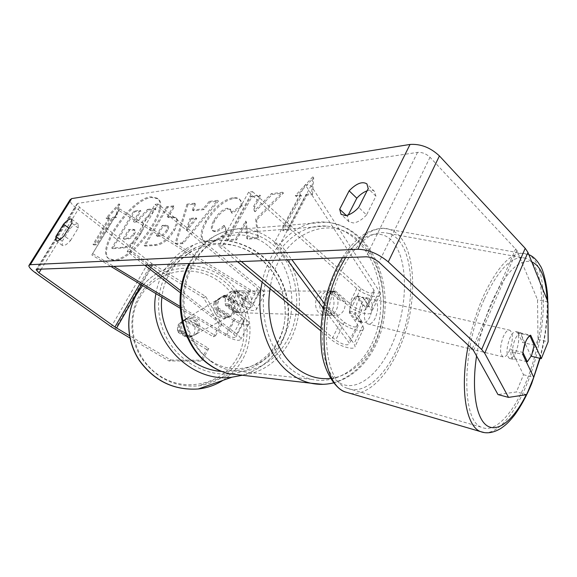 <?xml version="1.0" encoding="UTF-8"?>
<svg xmlns="http://www.w3.org/2000/svg" width="577" height="577" viewBox="0 0 577 577"><rect width="100%" height="100%" fill="white"/><g stroke="black" fill="none" stroke-linecap="round" stroke-linejoin="round"><path stroke-width="0.43" stroke-dasharray="2.88 2.16" d="M226.292 294.977L242.715 305.06C247.677 307.786 250.692 308.435 251.767 307L249.488 303.848L233.397 290.887C226.869 292.589 224.258 297.451 225.549 305.464L241.828 318.324L244.158 321.418C243.119 322.781 240.111 322.096 235.113 319.362L218.56 309.279C217.233 306.026 217.327 302.903 218.849 299.91L221.691 296.679L226.292 294.977L224.691 295.943L241.042 305.976C249.531 310.642 254.695 311.753 256.541 309.294C256.664 307.938 255.373 306.142 252.668 303.913L236.541 290.895C230.007 292.604 227.381 297.487 228.68 305.536L244.994 318.446C247.728 320.661 249.048 322.42 248.954 323.733C247.172 326.07 242.008 324.894 233.469 320.213L216.988 310.181C215.668 306.942 215.762 303.834 217.277 300.862L220.558 297.343L224.691 295.943M180.125 308.233L225.326 335.511C233.923 340.206 239.08 341.454 240.804 339.247C240.861 337.992 239.505 336.268 236.736 334.076L180.702 290.678M180.024 306.394L226.941 334.725C231.968 337.473 234.983 338.201 235.979 336.918L233.591 333.888L180.442 292.813M147.669 265.088L130.092 251.478L158.026 203.991L260.732 288.644C263.4 290.895 264.655 292.727 264.504 294.133C262.6 296.715 257.429 295.676 249.004 291.032L118.689 210.403L119.8 208.982L250.707 290.043C255.633 292.763 258.647 293.368 259.758 291.861L257.537 288.644L155.047 204.381L127.185 251.651L144.719 265.204M130.092 251.478L127.185 251.651M158.026 203.991L155.047 204.381M118.689 210.403L91.83 254.962L110.935 266.487M119.8 208.982L91.83 254.962M92.825 253.743L113.748 266.379M225.549 305.464L228.68 305.536M233.397 290.887L236.541 290.895M218.56 309.279L216.988 310.181M349.301 312.885L351.66 301.836C353.412 298.403 355.374 296.441 357.567 295.965L365.529 307.642L366.092 309.322C363.633 311.537 359.082 310.376 352.446 305.824L335.554 291.075C328.681 293.022 325.918 298.569 327.267 307.714L344.382 322.319C351.09 326.856 355.648 328.075 358.057 325.983L357.466 324.346L349.301 312.885L354.639 314.162L357.012 303.076C358.757 299.622 360.719 297.66 362.897 297.169L370.802 308.868L371.739 311.717C371.538 316.578 355.699 312.453 348.364 305.745L331.501 291.068C324.642 293.008 321.887 298.525 323.228 307.62L340.322 322.168C347.751 328.796 363.618 333.117 363.726 328.414L362.738 325.644L354.639 314.162M324.389 303.617L354.054 343.704L355.1 346.402C355.093 350.917 339.197 346.402 331.652 339.846L320.884 330.895M323.423 308.392L348.775 342.334L349.402 343.928C347.044 345.89 342.478 344.606 335.706 340.091L321.028 327.866M252.517 191.636L360.892 288.529C367.47 293.087 372.014 294.198 374.523 291.854L373.99 290.13L305.24 184.748L311.046 185.664L379.255 291.291L380.142 294.212C379.846 299.247 364.029 295.309 356.802 288.529L248.622 192.148L252.517 191.636L222.563 245.86L241.388 261.532M237.515 261.684L218.741 246.09L222.563 245.86M248.622 192.148L218.741 246.09M311.046 185.664L280.198 243.891L291.839 259.621M305.24 184.748L274.385 242.715L280.198 243.891M274.385 242.715L287.144 259.801M327.267 307.714L323.228 307.62M335.554 291.075L331.501 291.068M357.567 295.965L362.897 297.169M516.105 351.588C513.84 356.709 511.604 358.995 509.383 358.432C506.137 355.187 506.238 348.522 509.693 338.432C511.965 333.362 514.186 331.111 516.357 331.688C519.61 334.956 519.524 341.584 516.105 351.588M509.383 358.432L513.27 359.377L515.636 358.923L526.152 361.476M513.27 359.377C511.352 358.317 510.609 355.064 511.034 349.619L522.899 352.439M360.452 314.443L355.648 320.026L362.003 321.569L359.161 321.815C356.752 320.689 355.605 317.624 355.72 312.626L349.301 311.097L351.66 301.836L356.55 296.282L362.955 297.732L365.645 297.544C368.097 298.698 369.251 301.793 369.107 306.827L362.76 305.356L360.452 314.443M369.98 316.715C367.614 321.317 365.075 323.279 362.37 322.601C358.23 319.355 357.877 313.181 361.317 304.072C363.698 299.528 366.207 297.595 368.862 298.273C373.016 301.519 373.384 307.671 369.98 316.715M349.301 311.097L355.648 320.026M362.76 305.356L356.55 296.282M516.357 331.688L520.252 332.568L518.016 332.951L529.859 335.634M520.252 332.568C522.199 333.672 522.942 336.961 522.488 342.442L534.179 345.161M518.016 332.951L522.488 342.442M515.636 358.923L511.034 349.619M362.003 321.569L355.72 312.626M362.955 297.732L369.107 306.827M375.324 317.992C372.966 322.608 370.434 324.584 367.744 323.906C363.633 320.668 363.301 314.472 366.741 305.327C369.114 300.768 371.617 298.821 374.257 299.492C378.375 302.745 378.736 308.911 375.324 317.992M509.722 350.059C507.45 355.165 505.192 357.43 502.956 356.867C499.66 353.622 499.74 346.972 503.194 336.925C505.474 331.883 507.717 329.647 509.902 330.224C513.198 333.492 513.141 340.105 509.722 350.059M484.377 299.045C499.018 268.045 512.91 254.479 526.051 258.33C547.789 265.932 546.181 334.631 525.856 382.544C513.537 413.175 495.196 433.291 481.925 427.384C461.348 421.902 461.348 349.431 484.377 299.045M342.132 269.048C357.336 241.128 372.872 229.264 388.725 233.454C415.101 241.489 417.878 305.846 396.695 349.503C383.979 377.43 363.445 394.877 347.412 388.314C322.803 381.505 318.345 314.328 342.132 269.048M114.304 260.472L109.45 259.188C95.89 250.598 131.498 199.022 151.628 197.471L157.853 198.791C171.715 206.876 133.575 261.338 114.304 260.472M113.438 259.816L108.591 258.539C95.054 249.971 130.698 198.365 150.806 196.793L157.023 198.106C170.871 206.169 132.696 260.66 113.438 259.816M367.08 190.821C370.384 189.703 372.879 189.912 374.552 191.449L375.93 196.173L366.532 214.94L358.692 207.41M366.532 214.94C362.118 219.736 357.697 222.405 353.261 222.96L348.905 221.705L347.469 216.584L348.328 214.882M70.531 240.522L78.205 228.038L78.119 224.027C76.308 223.22 73.553 224.85 69.846 228.932L62.237 241.244L62.294 245.405L63.405 245.672C65.367 245.384 67.74 243.667 70.531 240.522L64.105 235.704M187.179 318.648L185.195 319.853L213.425 336.824L215.589 335.749L187.179 318.648L185.664 318.944L180.5 323.077C179.122 325.731 179.014 328.493 180.183 331.357L208.78 348.443L206.653 349.438L200.385 361.123L168.946 360.95L129.926 337.999M206.653 349.438L178.243 332.482C177.081 329.633 177.182 326.892 178.553 324.252L183.688 320.141L185.195 319.853M256.577 219.924L258.59 238.438L247.67 239.181L246.458 221.878L236.563 239.931L227.857 240.515L251.868 196.988L260.696 195.899L254.544 207.129L255.099 211.73L272.25 194.471L283.473 193.079L256.577 219.924L255.654 219.116L257.645 237.623L258.59 238.438M203.941 209.595L193.324 210.807L195.473 203.962L187.85 204.907L175.999 244.064L183.169 243.581L218.438 201.121L210.05 202.159L203.941 209.595L203.068 208.852L192.451 210.071L193.324 210.807M205.672 296.477L203.587 297.811L219.577 325.356L221.777 324.202L205.672 296.477L151.664 263.393L79.561 207.302L77.001 203.919L77.729 203.371L417.532 152.378C422.061 152.112 426.223 153.742 430.016 157.269L516.905 250.44L537.526 299.752L537.98 339.464L531.222 356.247M312.51 194.557L313.708 177.73L296.189 196.476L301.562 195.841L283.026 230.721L288.413 230.317L307 195.206L312.51 194.557L311.587 193.692L312.799 176.865L313.708 177.73M109.955 218.337L106.846 218.705L119.764 204.496L116.258 217.601L113.085 217.969L96.929 244.763L93.842 244.994L109.955 218.337L109.14 217.702L93.012 244.367L93.842 244.994M174.362 230.504L174.427 230.389C177.932 224.013 178.545 219.938 176.266 218.171L171.564 217.226L168.095 217.601L174.514 206.559L167.568 207.417L144.971 246.127L155.574 245.413C162.454 244.677 168.715 239.707 174.362 230.504L173.547 229.675C177.052 223.299 177.673 219.224 175.401 217.457L170.705 216.519L167.236 216.902L168.095 217.601M241.972 206.386C242.145 203.4 241.489 201.171 239.989 199.685C238.755 198.531 236.685 198.12 233.786 198.452C223.948 200.58 214.889 208.319 206.616 221.662L206.552 221.784C201.438 231.283 200.666 237.767 204.229 241.244L209.444 242.6C215.553 241.85 221.489 238.517 227.251 232.603L224.792 226.126C221.373 229.48 218.257 231.348 215.445 231.716L213.202 231.146C211.543 229.415 212.047 226.069 214.716 221.106L214.788 220.991C218.914 214.096 223.357 210.107 228.124 209.011L230.865 209.61L232.055 213.425L241.972 206.386L241.071 205.6C241.251 202.614 240.595 200.385 239.094 198.906C237.868 197.752 235.798 197.341 232.899 197.673C223.061 199.815 214.002 207.561 205.722 220.912L205.657 221.034C200.536 230.533 199.757 237.017 203.313 240.494L208.528 241.835C214.63 241.085 220.565 237.746 226.335 231.824L227.251 232.603M531.1 356.218L520.18 332.835C515.852 335.619 513.198 341.973 512.217 351.883L523.505 374.733L516.444 391.949L497.994 394.574M523.505 374.733L533.732 377.308M526.693 394.646L516.444 391.949M537.98 339.464L548.15 341.786M208.78 348.443L202.477 360.207L200.385 361.123M203.587 297.811L147.835 263.545L75.984 207.814C71.808 204.482 69.803 201.842 69.961 199.88M221.777 324.202L215.589 335.749M168.946 360.95L170.842 360.019L129.479 335.67M170.842 360.019L202.477 360.207M219.577 325.356L213.425 336.824M547.934 301.886L537.526 299.752M180.183 331.357L178.243 332.482M78.205 228.038L71.851 223.184M69.846 228.932L68.793 228.131M62.237 241.244L59.979 239.556M512.217 351.883L522.762 354.408M520.18 332.835L530.696 335.215M375.93 196.173L368.213 188.585M347.469 216.584L346.25 215.437M140.5 234.197L140.564 234.096C143.824 228.283 144.495 224.554 142.591 222.895L155.978 209.141L148.383 210.078L137.045 221.878L134.268 222.174L140.903 210.994L134.614 211.773L112.609 248.694L123.197 247.987C126.695 247.677 130.02 246.119 133.164 243.306L140.5 234.197L139.713 233.418C142.973 227.605 143.651 223.869 141.747 222.217L155.134 208.456L155.978 209.141M148.383 210.078L147.553 209.401L136.208 221.207L133.431 221.503L140.074 210.331L133.792 211.11L111.765 248.045L122.338 247.324C125.836 247.014 129.154 245.449 132.299 242.628L133.164 243.306M132.299 242.628L139.648 233.519M111.765 248.045L112.609 248.694M133.792 211.11L134.614 211.773M140.074 210.331L140.903 210.994M133.431 221.503L134.268 222.174M136.208 221.207L137.045 221.878M147.553 209.401L155.134 208.456M141.747 222.217L142.591 222.895M312.799 176.865L295.273 195.625L296.189 196.476M295.273 195.625L300.631 194.99L301.562 195.841M300.631 194.99L282.074 229.877L283.026 230.721M307 195.206L306.07 194.341L287.461 229.466L282.074 229.877M287.461 229.466L288.413 230.317M306.07 194.341L311.587 193.692M93.012 244.367L96.092 244.129L96.929 244.763M109.14 217.702L106.038 218.07L118.963 203.854L115.443 216.952L112.277 217.327L96.092 244.129M112.277 217.327L113.085 217.969M115.443 216.952L116.258 217.601M118.963 203.854L119.764 204.496M106.038 218.07L106.846 218.705M190.691 219.173L196.786 218.553L187.179 230.382L190.691 219.173L189.819 218.445L195.899 217.81L196.786 218.553M195.899 217.81L186.284 229.646L187.179 230.382M192.451 210.071L194.608 203.234L195.473 203.962M194.608 203.234L186.991 204.186L187.85 204.907M186.991 204.186L175.098 243.343L175.999 244.064M175.098 243.343L182.267 242.852L183.169 243.581M182.267 242.852L217.558 200.363L218.438 201.121M217.558 200.363L209.177 201.416L210.05 202.159M209.177 201.416L203.068 208.852M186.284 229.646L189.819 218.445M167.489 230.627C165.404 234.074 163.046 235.928 160.406 236.181L157.146 236.447L163.176 226.069L168.181 226.097C169.011 226.826 168.801 228.297 167.554 230.512L166.616 229.913C164.524 233.368 162.166 235.221 159.533 235.481L156.273 235.748L157.146 236.447M156.273 235.748L162.31 225.369L163.176 226.069M162.31 225.369L167.316 225.391C168.138 226.119 167.929 227.59 166.681 229.805L166.616 229.913M167.236 216.902L173.663 205.845L174.514 206.559M173.663 205.845L166.717 206.717L167.568 207.417M166.717 206.717L144.099 245.441L144.971 246.127M144.099 245.441L154.694 244.713C161.567 243.97 167.828 238.993 173.482 229.79M257.645 237.623L246.732 238.373L245.542 221.078L235.632 239.138L226.934 239.736L250.973 196.194L259.801 195.091L253.635 206.328L254.19 210.922L271.341 193.648L282.564 192.249L255.654 219.116M282.564 192.249L283.473 193.079M271.341 193.648L272.25 194.471M254.19 210.922L255.099 211.73M253.635 206.328L254.544 207.129M259.801 195.091L260.696 195.899M250.973 196.194L251.868 196.988M226.934 239.736L227.857 240.515M235.632 239.138L236.563 239.931M245.542 221.078L246.458 221.878M246.732 238.373L247.67 239.181M226.335 231.824L223.876 225.355L224.792 226.126M223.876 225.355C220.464 228.716 217.349 230.576 214.536 230.951L212.293 230.382C210.634 228.658 211.146 225.311 213.822 220.349L213.887 220.226C218.019 213.331 222.462 209.336 227.23 208.239L229.971 208.838L231.153 212.646L232.055 213.425M231.153 212.646L241.071 205.6M134.434 234.01L134.369 234.118C132.515 237.111 130.481 238.705 128.26 238.9L124.142 239.231L129.479 230.245L135.076 230.129C135.79 230.742 135.573 232.033 134.434 234.01L133.518 233.447C131.664 236.44 129.623 238.034 127.409 238.229L123.298 238.568L128.635 229.581L134.232 229.458C134.946 230.072 134.73 231.363 133.583 233.339M128.635 229.581L129.479 230.245M123.298 238.568L124.142 239.231M181.481 322.485L186.66 318.338C194.067 315.828 201.517 325.334 197.442 332.056L195.105 334.804L191.867 336.348C184.525 338.49 177.442 329.049 181.481 322.485M195.12 326.863L194.362 333.722L189.09 337.906L177.766 331.148L178.553 324.252L183.688 320.141L195.12 326.863L197.428 325.565C195.372 320.177 191.593 317.898 186.09 318.742L183.861 320.098M237.515 303.048L237.796 307.635L236.152 311.804L233.36 314.465L228.593 316.679C222.571 317.451 218.416 314.84 216.137 308.846L218.019 307.75L217.68 303.704L218.849 299.91L220.854 297.357L223.083 295.864L224.792 295.236L222.881 296.398C228.99 295.503 233.209 298.093 235.539 304.158L237.515 303.048L224.792 295.236M216.029 301.612L218.431 298.727L221.734 297.025C229.913 294.292 238.229 304.966 233.772 312.445C232.394 314.919 230.353 316.499 227.634 317.191C219.52 319.528 211.6 308.919 216.029 301.612M218.019 307.75L230.836 315.561M177.766 331.148L179.952 329.871C181.964 335.194 185.679 337.487 191.102 336.759L189.09 337.906M186.09 318.742L197.428 325.565M191.362 336.694L179.952 329.871M228.881 316.607L216.137 308.846M222.881 296.398L235.539 304.158M214.493 302.543L216.88 299.672L220.169 297.977C228.312 295.251 236.592 305.875 232.149 313.318C230.778 315.785 228.744 317.357 226.033 318.05C217.955 320.379 210.078 309.813 214.493 302.543M182.721 321.735L187.914 317.574C195.351 315.056 202.837 324.606 198.748 331.357L196.404 334.112L193.144 335.663C185.772 337.812 178.661 328.327 182.721 321.735M240.818 356.615C231.629 373.319 217.479 383.078 198.365 385.898C175.127 387.535 156.309 378.462 141.92 358.678C129.486 339.738 128.577 314.429 139.353 295.705C145.678 284.973 154.434 277.198 165.628 272.38C187.979 262.975 215.344 269.964 231.709 288.5C248.11 307.014 252.005 335.15 240.818 356.615M278.439 341.562C268.521 359.998 253.079 370.73 232.113 373.773C208.744 376.428 183.637 364.361 169.804 343.236C155.985 322.11 154.852 293.989 166.623 273.332C173.533 261.504 183.125 252.978 195.394 247.764C219.902 237.594 249.906 245.607 267.937 266.213C286.004 286.805 290.498 317.884 278.439 341.562M244.497 292.669C252.257 298.323 247.36 314.53 238.395 312.647L234.716 311.003C226.891 305.471 231.687 289.192 240.566 290.938L244.497 292.669M235.805 312.272L239.592 312.388L236.498 312.583L232.812 310.945L230.302 307.938L228.946 303.949L225.181 303.877C224.677 297.357 226.97 293.102 232.062 291.111L242.578 299.571C243.09 305.983 240.833 310.224 235.805 312.272L225.181 303.877M242.578 299.571L246.379 299.622L245.052 295.676L242.585 292.662L238.662 290.938L232.062 291.111M345.19 300.963C345.731 308.269 343.351 313.095 338.064 315.446L329.957 315.525L326.099 313.686C323.942 311.789 322.593 309.164 322.045 305.803L326.885 305.897C326.358 298.46 328.782 293.599 334.148 291.335L345.19 300.963L340.322 300.898C339.795 297.588 338.475 294.97 336.362 293.058L332.251 291.111L329.842 291.111L333.946 293.051C342.046 299.376 336.918 317.538 327.548 315.446L323.697 313.614C315.511 307.426 320.56 289.149 329.842 291.111M338.064 315.446L326.885 305.897M332.251 291.111L329.294 291.32L334.148 291.335M235.842 291.118L246.379 299.622M239.592 312.388L228.946 303.949M333.203 315.294L322.045 305.803M329.294 291.32L340.322 300.898M329.957 293.029C338.043 299.326 332.922 317.4 323.574 315.323L319.723 313.499C311.551 307.339 316.593 289.149 325.861 291.096L329.957 293.029M247.706 292.683C255.481 298.359 250.569 314.638 241.59 312.748L237.897 311.097C230.064 305.543 234.868 289.192 243.768 290.945L247.706 292.683M211.067 361.498C189.465 345.767 178.618 310.88 186.696 280.747C194.637 250.555 219.657 230.454 244.121 232.423C254.861 233.324 264.533 237.479 273.145 244.886C294.227 263.199 302.326 298.533 292.734 327.57C283.271 356.651 256.693 375.937 230.31 370.319C223.494 368.847 217.082 365.905 211.067 361.498M291.637 369.691C269.012 352.331 257.594 313.369 266.127 279.722C274.515 246.011 300.812 223.746 326.286 226.083C337.466 227.143 347.513 231.803 356.435 240.054C378.252 260.443 386.554 299.463 376.615 331.616C366.821 363.798 339.298 385.4 311.746 379.37C304.634 377.784 297.934 374.56 291.637 369.691M233.469 320.213L225.326 335.511M244.994 318.446L236.736 334.076M241.828 318.324L233.591 333.888M235.113 319.362L226.941 334.725M257.537 288.644L249.488 303.848M260.732 288.644L252.668 303.913M249.004 291.032L241.042 305.976M250.707 290.043L242.715 305.06M362.738 325.644L354.054 343.704M340.322 322.168L331.652 339.846M357.466 324.346L348.775 342.334M344.382 322.319L335.706 340.091M360.892 288.529L352.446 305.824M356.802 288.529L348.364 305.745M379.255 291.291L370.802 308.868M373.99 290.13L365.529 307.642M484.428 432.606C498.016 434.055 514.987 413.594 526.772 384.39C548.056 334.119 549.802 262.008 526.909 253.959C513.148 249.899 498.571 264.122 483.18 296.628C476.667 311.58 471.697 327.794 468.279 345.277M529.592 387.506L526.231 394.718M476.559 355.987C479.552 336.658 484.651 318.612 491.849 301.836C505.863 271.854 519.17 258.525 531.763 261.857M345.63 257.58C360.546 234.68 375.151 225.297 389.461 229.43C417.243 237.919 420.099 305.478 397.914 351.299C385.501 378.498 366.049 396.529 349.712 393.233M337.394 269.149C318.684 305.81 317.321 358.872 333.391 377.416C349.164 396.543 375.584 380.452 390.838 347.166C406.309 314.097 409.237 269.048 396.385 246.833C383.828 224.136 355.879 232.221 337.394 269.149M547.09 299.802C547.688 317.999 545.236 337.495 539.733 358.288M533.711 377.257L533.249 378.49M77.729 203.371L36.769 269.3M417.532 152.378L366.085 256.801M516.905 250.44L473.529 350.527M515.715 248.701L472.202 348.926M430.016 157.269L378.981 262.189M79.561 207.302L41.255 269.127M151.664 263.393L139.822 283.913M153.23 264.468L141.459 284.908M151.477 266.047L115.047 329.251M147.835 263.545L111.246 326.798M75.984 207.814L35.558 272.921M139.713 233.418L140.564 234.096M122.338 247.324L123.197 247.987M159.533 235.481L160.406 236.181M165.621 225.044L166.486 225.751M166.681 229.805L167.554 230.512M173.547 229.675L174.427 230.389M170.705 216.519L171.564 217.226M154.694 244.713L155.574 245.413M232.899 197.673L233.786 198.452M205.722 220.912L206.616 221.662M205.657 221.034L206.552 221.784M208.528 241.835L209.444 242.6M214.536 230.951L215.445 231.716M213.822 220.349L214.716 221.106M213.887 220.226L214.788 220.991M227.23 208.239L228.124 209.011M133.518 233.447L134.369 234.118M132.804 229.184L133.648 229.848M127.409 238.229L128.26 238.9M222.974 380.351C231.702 374.725 238.481 367.311 243.321 358.115C255.077 335.489 250.901 305.86 233.562 286.43C216.267 266.978 187.402 259.751 163.911 269.834C155.66 273.411 148.577 278.677 142.663 285.629M139.771 297.458C154.759 271.089 190.453 263.227 215.82 279.196C241.41 294.789 251.723 330.296 237.955 356.362C224.576 382.645 189.097 393.146 162.108 377.235C134.91 361.721 124.38 323.582 139.771 297.458M155.92 293.628C157.254 285.709 159.851 278.352 163.709 271.558C170.886 259.297 180.817 250.418 193.497 244.936C219.253 234.031 250.901 242.326 269.957 263.956C289.041 285.557 293.852 318.28 281.179 343.236C272.733 359.32 259.765 369.994 242.275 375.245M221.554 371.415C247.36 372.41 266.408 361.902 278.713 339.889C293.657 310.88 281.987 271.305 253.656 253.656C225.564 235.611 186.104 243.912 169.595 273.253C165.448 280.602 162.887 288.601 161.921 297.249M239.001 374.862C265.319 375.187 289.099 353.059 296.679 323.625C304.324 294.191 295.431 260.234 274.645 242.073C265.528 234.204 255.279 229.812 243.891 228.889C221.2 228.124 203.183 239.657 189.84 263.494M269.055 246.653C292.351 266.689 298.785 307.829 283.747 337.141C269.062 366.691 234.514 378.462 208.86 359.457C182.952 340.92 174.636 294.667 192.307 263.905C209.602 232.863 246.026 226.198 269.055 246.653M262.16 282.146C269.647 244.843 298.497 219.267 326.041 222.159C337.906 223.249 348.558 228.182 357.992 236.945C379.204 256.895 388.4 293.671 381.008 325.947C373.651 358.209 349.965 383.215 322.969 384.325M330.484 378.411C354.754 375.62 375.396 351.992 381.469 322.406C387.556 292.799 378.851 259.643 359.586 241.583C329.907 210.771 277.386 234.666 270.072 288.709M221.734 297.025L222.996 296.261M248.954 323.733L240.804 339.247M244.158 321.418L235.979 336.918M264.504 294.133L256.541 309.294M259.758 291.861L251.767 307M363.726 328.414L355.1 346.402M358.057 325.983L349.402 343.928M380.142 294.212L371.739 311.717M374.523 291.854L366.092 309.322M359.161 321.815L362.37 322.601M365.645 297.544L368.862 298.273M342.45 257.703C349.878 245.917 358.05 237.544 366.95 232.581C376.529 228.225 384.03 227.179 389.461 229.43L528.857 254.659M336.896 267.656L337.192 267.057M540.079 358.367C545.388 338.353 547.919 319.319 547.688 301.281M367.744 323.906L502.956 356.867M388.725 233.454L526.051 258.33M347.412 388.314L481.925 427.384M374.257 299.492L509.902 330.224M108.591 258.539L109.45 259.188M185.664 318.944L186.66 318.338M77.001 203.919L36.293 269.416M29.261 264.966L28.85 265.629M78.119 224.027L71.808 219.195M62.294 245.405L55.89 240.645M374.552 191.449L366.885 183.875M348.905 221.705L341.072 214.334M157.023 198.106L157.853 198.791M168.181 226.097L167.316 225.391M176.266 218.171L175.401 217.457M204.229 241.244L203.313 240.494M213.202 231.146L212.293 230.382M230.865 209.61L229.971 208.838M239.989 199.685L239.094 198.906M134.232 229.458L135.076 230.129M242.225 375.238C259.946 369.893 273.051 359.089 281.547 342.825C294.191 317.768 289.337 285.168 270.245 263.646C251.197 242.102 219.39 233.858 193.497 244.936L163.911 269.834C152.27 274.984 143.161 283.156 136.59 294.349L136.287 294.883M228.593 316.679L227.634 317.191M191.867 336.348L191.102 336.759M220.169 297.977L187.914 317.574M232.113 373.773L198.365 385.898M195.394 247.764L165.628 272.38M226.033 318.05L193.144 335.663M333.6 382.854C359.103 376.283 378.505 350.47 383.77 320.098C388.92 289.661 379.781 256.513 359.651 237.45C349.893 228.333 338.685 223.241 326.041 222.159L243.891 228.889C230.519 227.086 212.365 235.878 205.989 242.023C199.188 247.814 193.569 254.976 189.112 263.516M238.395 312.647L236.498 312.583M329.957 315.525L327.548 315.446M240.566 290.938L238.662 290.938M323.574 315.323L241.59 312.748M326.286 226.083L244.121 232.423M311.746 379.37L230.31 370.319M325.861 291.096L243.768 290.945"/><path stroke-width="0.87" d="M180.442 292.813L144.719 265.204M180.702 290.678L147.669 265.088M110.935 266.487L180.125 308.233M113.748 266.379L180.024 306.394M321.028 327.866L241.388 261.532M320.884 330.895L237.515 261.684M291.839 259.621L324.389 303.617M287.144 259.801L323.423 308.392M531.641 355.288L527.349 361.772L522.899 352.439L525.496 342.089C526.859 338.865 528.316 336.716 529.859 335.634L534.179 345.161L531.641 355.288M526.152 361.476L527.349 361.772M358.692 207.41C354.256 212.242 349.828 214.954 345.407 215.553L341.072 214.334L339.68 209.235L349.135 190.814C356.377 183.421 362.298 181.106 366.885 183.875L368.213 188.585L358.692 207.41M56.986 240.897C58.933 240.587 61.306 238.856 64.105 235.704L71.851 223.184L71.808 219.195C70.012 218.402 67.264 220.053 63.542 224.15L55.875 236.491L55.89 240.645L56.986 240.897M129.479 335.67L114.953 327.022L38.976 272.813L36.12 269.704L36.769 269.3L366.085 256.801C370.585 256.989 374.884 258.784 378.981 262.189L472.202 348.926L473.529 350.527L497.994 394.574L508.539 397.394L526.693 394.646L533.732 377.308L522.762 354.408C523.786 344.44 526.433 338.043 530.696 335.215L541.298 358.663L548.15 341.786L547.934 301.886L527.941 252.394L484.716 353.254L508.539 397.394M348.328 214.882L356.802 198.221C359.99 194.651 363.423 192.184 367.08 190.821M129.926 337.999L111.246 326.798L35.558 272.921C31.144 269.704 28.908 267.274 28.85 265.629L30.321 264.692L357.913 249.242C368.472 249.617 378.591 253.837 388.271 261.9L481.651 349.503L484.716 353.254M29.261 264.966L69.961 199.88L71.627 198.611L410.038 144.445C420.676 143.745 430.471 147.575 439.429 155.927L525.2 248.319L527.941 252.394M531.222 356.247L541.298 358.663M68.793 228.131L63.542 224.15M59.979 239.556L55.875 236.491M356.802 198.221L349.135 190.814M346.25 215.437L339.68 209.235M468.279 345.277C459.631 388.905 465.964 426.353 480.54 431.603L484.428 432.606M533.249 378.49L529.592 387.506M526.231 394.718C514.114 419.176 498.535 432.75 487.406 425.963C476.306 419.234 471.315 390.867 476.559 355.987M349.712 393.233L346.049 392.158C320.221 385.025 315.504 314.357 340.574 266.74L345.63 257.58M531.763 261.857C540.981 266.055 546.087 278.698 547.09 299.802M539.733 358.288L533.711 377.257M410.038 144.445L357.913 249.242M71.627 198.611L30.321 264.692M41.255 269.127L38.976 272.813M139.822 283.913L114.953 327.022M141.459 284.908L116.59 328.082M439.429 155.927L388.271 261.9M525.2 248.319L481.651 349.503M142.663 285.629L136.72 294.119C125.411 313.722 126.298 340.221 139.245 360.127C154.239 380.907 173.908 390.528 198.257 388.977C207.23 387.96 215.473 385.083 222.974 380.351M242.275 375.245L232.019 377.192C189.472 383.416 147.056 337.552 155.92 293.628M161.921 297.249C157.175 332.684 186.919 369.316 221.554 371.415M189.84 263.494C172.09 296.693 181.957 345.63 209.422 364.585C215.668 369.143 222.318 372.201 229.372 373.752L239.001 374.862M322.969 384.325L310.765 383.193C303.401 381.527 296.448 378.173 289.914 373.146C266.855 355.93 254.464 316.665 262.16 282.146M270.072 288.709C264.973 319.499 276.426 352.872 296.528 368.14C307.166 376.247 318.482 379.673 330.484 378.411M336.896 267.656C325.132 291.197 319.038 322.175 321.274 346.885C322.644 371.415 336.708 390.441 346.049 392.158L480.54 431.603C486.627 433.918 493.378 432.88 500.786 428.48C505.365 425.184 507.45 423.828 514.359 415.353C520.699 406.706 526.455 396.183 531.612 383.784L540.079 358.367M337.192 267.057L342.45 257.703M547.688 301.281C547.999 288.255 543.339 269.776 540.361 265.947C536.913 260.039 533.083 256.282 528.857 254.659M242.225 375.238L232.019 377.192L198.257 388.977C173.915 390.557 154.261 381.065 139.309 360.51C126.37 340.834 125.259 314.588 136.287 294.883M333.6 382.854C326.092 384.715 318.482 384.83 310.765 383.193L229.372 373.752C221.986 372.151 215.077 368.999 208.643 364.296C180.666 344.757 171.355 296.39 189.112 263.516"/></g></svg>
